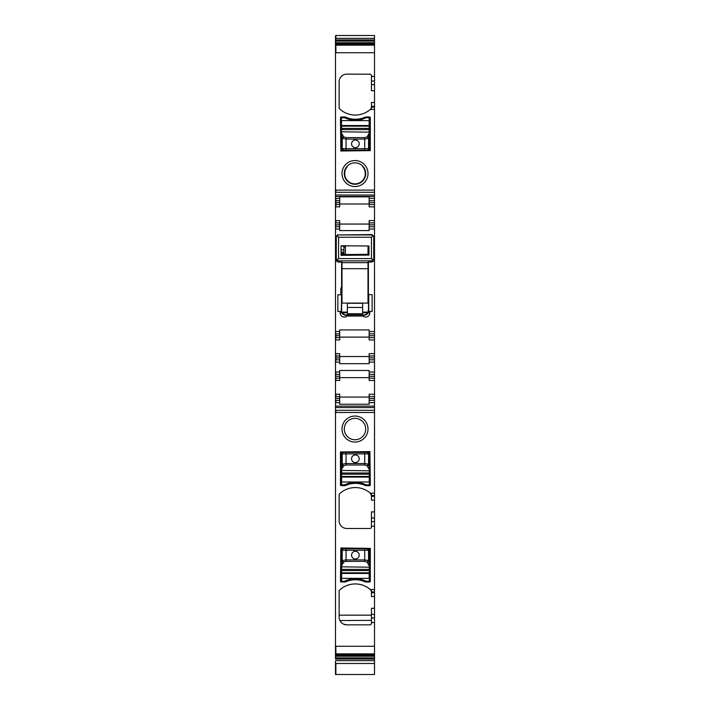 <?xml version="1.0" encoding="UTF-8"?>
<svg xmlns="http://www.w3.org/2000/svg" width="710" height="710" viewBox="0 0 710 710"><rect width="100%" height="100%" fill="white"/><g stroke="black" fill="none" stroke-linecap="round" stroke-linejoin="round"><path stroke-width="1.06" d="M335.493 660.664L335.493 674.5L374.507 674.5L374.507 660.664L335.493 660.664L335.493 663.175M335.493 659.058L335.493 35.828M374.507 38.34L374.507 35.5L335.874 35.5L335.874 38.34L374.507 38.34L374.507 200.717L369.147 200.717L374.507 200.717L374.507 204.542L369.147 204.542L369.147 196.847L339.7 196.847L339.7 198.427L335.493 198.427M335.493 44.721L374.507 44.721M374.507 102.48L371.445 102.48L371.445 107.742L370.38 109.393A22.951 22.951 0 0 1 339.611 108.861A1.526 1.526 0 0 1 339.131 107.742L339.131 81.774A7.65 7.65 0 0 1 346.773 74.124L370.46 74.23L346.773 74.124M369.919 74.124A1.526 1.526 0 0 1 371.445 75.659L371.445 84.623L374.507 84.623M369.537 116.964L366.094 116.964A2.68 2.68 0 0 0 365.002 117.194A23.714 23.714 0 0 1 345.761 117.194A2.68 2.68 0 0 0 344.669 116.964L341.235 116.964A0.763 0.763 0 0 0 340.463 117.727L340.853 150.999L370.3 150.618L370.3 117.727A0.763 0.763 0 0 0 369.537 116.964M361.23 162.155A13.002 13.002 0 0 1 366.413 179.799A13.002 13.002 0 0 1 348.77 184.973A13.002 13.002 0 0 1 343.587 167.329A13.002 13.002 0 0 1 361.23 162.155M374.507 90.72L371.445 90.72L371.445 84.623M371.445 107.742A1.526 1.526 0 0 1 371.348 108.284M369.147 204.542L369.147 206.841L374.507 206.841L374.507 222.904L369.147 222.904L369.147 220.606L374.507 220.606M374.507 204.542L374.507 206.841M369.147 204.01L339.7 204.01M374.507 224.813L369.147 224.813L369.147 226.73L374.507 226.73L374.507 222.904M369.147 224.813L369.147 222.904M374.507 226.73L374.507 355.994L369.147 355.994L369.147 353.695L374.507 353.695M369.147 226.73L369.147 229.019L374.507 229.019M369.147 337.108L339.7 337.108M339.7 356.526L369.147 356.526M374.507 337.64L369.147 337.64L369.147 339.93L374.507 339.93M369.147 337.64L369.147 333.815L374.507 333.815M339.7 333.815L335.874 333.815L335.874 337.64L339.7 337.64L339.7 329.937L369.147 329.937L369.147 333.815M374.507 357.902L369.147 357.902L369.147 359.819L374.507 359.819L374.507 355.994M369.147 357.902L369.147 355.994M374.507 359.819L374.507 372.058L369.147 372.058L369.147 370.478L339.7 370.478L339.7 374.347L335.493 374.347M369.147 359.819L369.147 362.118L374.507 362.118M335.493 355.994L339.7 355.994L339.7 353.695L335.874 353.695L335.874 359.819L339.7 359.819L339.7 363.689L369.147 363.689L369.147 362.118M374.507 372.058L374.507 374.347L369.147 374.347L369.147 372.058M374.507 374.347L374.507 378.173L369.147 378.173L369.147 374.347M369.147 378.173L369.147 380.471L374.507 380.471L374.507 378.173M374.507 380.471L374.507 394.236L369.147 394.236L369.147 402.65L374.507 402.65L374.507 495.509L371.445 495.509L370.38 493.219A22.951 22.951 0 0 1 370.957 493.743M339.7 377.64L369.147 377.64M369.147 397.067L339.7 397.067M369.147 396.535L374.507 396.535L374.507 394.236M374.507 396.535L374.507 400.36L369.147 400.36L374.507 400.36L374.507 402.65M339.7 396.535L339.7 394.236L335.874 394.236L335.874 396.535L339.7 396.535L339.7 400.36L335.874 400.36L339.7 400.36L339.7 404.23L369.147 404.23L369.147 402.65M374.507 596.506L374.507 608.266L371.445 608.266L371.445 623.327A1.526 1.526 0 0 1 369.919 624.853L346.773 624.853A7.65 7.65 0 0 1 339.131 617.212L339.131 591.244A1.526 1.526 0 0 1 339.611 590.125A22.951 22.951 0 0 1 370.38 589.593L371.445 591.244L371.445 596.506L374.507 596.506L374.507 517.981L371.445 517.981L371.445 511.892L374.507 511.892L374.507 500.124L371.445 500.124L371.445 495.509M374.507 493.219L370.38 493.219A22.951 22.951 0 0 0 339.611 493.743A1.526 1.526 0 0 0 339.131 494.861L339.131 520.829A7.65 7.65 0 0 0 346.773 528.48L369.919 528.48A1.526 1.526 0 0 0 371.445 526.953L371.445 517.981M335.493 646.269L374.507 646.269L374.507 614.363L371.445 614.363M369.919 451.604L370.3 484.877A0.763 0.763 0 0 1 369.537 485.649L366.094 485.649A2.68 2.68 0 0 1 365.002 485.418A23.714 23.714 0 0 0 345.761 485.418A2.68 2.68 0 0 1 344.669 485.649L341.235 485.649A0.763 0.763 0 0 1 340.463 484.877L340.463 451.986L369.919 451.604M344.669 582.022L341.235 582.022A0.763 0.763 0 0 1 340.463 581.259L340.853 547.987L370.3 548.368L370.3 581.259A0.763 0.763 0 0 1 369.537 582.022L366.094 582.022A2.68 2.68 0 0 1 365.002 581.792A23.714 23.714 0 0 0 345.761 581.792A2.68 2.68 0 0 1 344.669 582.022M361.23 440.457A13.002 13.002 0 0 1 343.587 435.274A13.002 13.002 0 0 1 348.77 417.631A13.002 13.002 0 0 1 366.413 422.805A13.002 13.002 0 0 1 361.23 440.457M371.445 496.299L374.507 496.299L374.507 495.509M374.507 496.299L374.507 500.124M371.348 494.32A1.526 1.526 0 0 1 371.445 494.861M374.507 511.892L374.507 517.981M371.348 590.693A1.526 1.526 0 0 1 371.445 591.244M371.445 615.153L339.131 615.153M374.507 608.266L374.507 614.363M374.507 646.269L374.507 660.664M335.493 654.274L374.507 654.274M374.507 39.929L335.874 39.929L335.493 38.34M339.7 198.427L339.7 200.717L335.874 200.717L335.874 206.841L339.7 206.841L339.7 204.542L335.874 204.542L339.7 204.542L339.7 200.717L335.493 200.717M339.7 222.904L339.7 220.606L335.874 220.606L335.874 222.904L339.7 222.904L339.7 226.73L335.493 226.73M335.493 224.813L335.493 222.904M335.493 331.517L335.493 333.815M339.7 337.64L339.7 339.93L335.874 339.93L335.493 337.64M339.7 362.118L335.874 362.118L335.493 359.819M339.7 372.058L335.874 372.058L335.493 378.173M339.7 378.173L339.7 380.471L335.874 380.471L335.874 378.173L339.7 378.173L339.7 374.347M339.7 398.443L335.874 398.443L335.493 396.535M335.493 398.443L335.493 400.36M360.13 164.17A10.712 10.712 0 0 0 347.119 166.309A10.712 10.712 0 0 0 349.87 182.967A10.712 10.712 0 0 0 362.881 166.309A10.712 10.712 0 0 0 360.13 164.17M339.7 226.73L339.7 230.599L369.147 230.599L369.147 229.019M339.7 224.049L369.147 224.049M339.7 355.994L339.7 359.819M346.773 624.853L343.533 624.134M341.43 622.67L339.904 620.558L371.445 620.354M371.445 623.327L371.268 624.046M370.798 624.578L369.919 624.853M362.881 436.295A10.712 10.712 0 0 1 347.119 436.295A10.712 10.712 0 0 1 349.87 419.645A10.712 10.712 0 0 1 362.881 436.295M339.895 620.54L339.469 619.457M369.537 132.158L369.537 129.602L369.537 132.158L341.616 131.794L341.235 133.702L341.235 120.62L341.616 125.537L369.147 125.537L369.537 117.727L366.094 117.727A23.714 23.714 0 0 1 344.669 117.727L341.235 117.727L341.235 120.62L341.616 117.727M367.008 136.959L364.727 137.607L364.727 139.071L368.534 138.423A1.526 1.455 15.7 0 0 367.008 136.959L369.147 133.338L369.147 117.727M341.235 470.446L341.235 473.002L341.235 470.446L369.147 470.81L369.537 468.902L369.537 481.992L369.147 477.076L341.616 477.076L341.235 484.877L344.669 484.877A23.714 23.714 0 0 1 366.094 484.877L369.537 484.877L369.537 481.992L369.147 484.877M343.755 465.653L346.045 464.997L346.045 463.541L342.229 464.189A1.526 1.455 -164.3 0 0 343.755 465.653L341.616 469.266L341.616 484.877M341.235 566.828L341.235 569.384L341.235 566.828L369.147 567.192L369.537 565.284L369.537 578.366L369.147 573.449L341.616 573.449L341.235 581.259L344.669 581.259A23.714 23.714 0 0 1 366.094 581.259L369.537 581.259L369.537 578.366L369.147 581.259M343.755 562.027L346.045 561.379L346.045 559.915L342.229 560.563A1.526 1.455 -164.3 0 0 343.755 562.027L341.616 565.648L341.616 581.259M347.119 166.921L347.119 166.309L347.119 166.921A10.304 10.304 0 0 0 344.767 172.308L344.767 174.784A10.304 10.304 0 0 0 365.233 174.784L365.233 172.308A10.304 10.304 0 0 0 362.881 166.921L362.881 166.309L362.881 166.921M368.499 295.378L368.499 310.669M368.41 310.669L368.41 311.442L372.138 311.442L372.138 294.614L368.383 294.614L368.41 295.378M368.738 294.614L368.738 311.442M369.803 312.906L368.286 312.906L362.916 316.039A4.153 4.153 0 0 0 369.803 312.906L369.803 311.442M365.224 315.169L368.286 312.906L368.383 311.45A3.443 3.435 0 0 1 364.94 314.885L345.06 314.885A3.443 3.443 0 0 1 341.616 311.442L341.616 294.801L341.581 311.442M362.916 316.039L347.083 316.039L341.714 312.906L341.581 311.805L341.714 312.906L340.196 312.906A4.153 4.153 0 0 0 347.083 316.039M341.705 312.56L344.776 315.178M340.196 312.906L340.196 311.442L341.315 311.442L341.581 294.801M340.196 311.442L337.862 311.442L337.862 294.801L341.315 294.801M341.616 262.079L341.616 287.914L340.853 287.914L340.853 294.801M372.244 235.09L372.244 234.566L338.794 234.948M337.756 234.566L337.756 235.09M372.244 234.566L371.206 234.948M368.383 262.079L368.383 294.614M368.383 254.331L368.383 246.006M368.383 252.92L368.96 252.92M343.906 246.814L343.906 249.867L341.04 249.867M341.04 253.364L343.906 253.364L343.906 249.867M341.688 312.125L347.35 312.125L341.688 312.151M362.65 312.125L368.312 312.125L362.65 312.151M368.002 310.669L368.588 310.669M368.295 312.56L368.383 311.45M368.419 311.796L368.383 311.442A3.443 3.443 0 0 1 364.94 314.885L345.06 314.885A3.443 3.435 0 0 1 341.616 311.45M369.537 128.412L369.147 120.62L341.616 120.62L341.235 125.768L341.235 132.158L341.616 129.602L369.147 129.602L369.147 128.412L341.616 128.412L341.616 126.149L369.147 126.149L369.537 125.155M369.147 133.338L369.537 150.236L368.534 148.692L342.229 148.692A1.526 1.526 68.2 0 0 343.755 150.218L342.229 148.692L341.235 150.236L341.235 133.702L342.229 138.423L342.229 148.692M341.616 133.338L343.72 136.826A1.526 1.455 164.3 0 0 342.193 138.281M341.235 132.158L341.235 133.711M369.102 133.524L368.57 138.281L367.052 136.826M343.755 136.959L342.229 138.423L346.045 139.071L346.045 137.607L343.72 136.826M341.235 125.768L341.235 125.155M369.502 150.227L341.261 150.227M355.382 147.671A3.825 3.825 0 0 0 359.207 143.846A3.825 3.825 0 0 0 355.382 140.021A3.825 3.825 0 0 0 351.556 143.846A3.825 3.825 0 0 0 355.382 147.671M369.12 150.609L367.017 150.227A1.526 1.526 -68.2 0 0 368.534 148.692L368.534 148.692A1.526 1.526 -68.2 0 1 367.017 150.227L364.727 150.147L364.727 139.071L346.045 139.071L346.045 150.147L343.755 150.218M341.643 150.609L343.746 150.227M341.235 476.836L341.616 481.992L369.147 481.992L369.537 476.836L369.537 474.191L369.147 476.463L341.616 476.463L341.616 474.191L369.147 474.191L369.537 470.446L369.147 473.002L341.616 473.002L341.235 477.448M341.616 469.266L341.235 452.368L342.229 453.912L368.534 453.912A1.526 1.526 -111.8 0 0 367.008 452.385L368.534 453.912L369.537 452.368L369.537 468.902L368.534 464.189L368.534 453.912M369.147 469.266L367.052 465.787A1.526 1.455 -15.7 0 0 368.57 464.322M369.537 470.446L369.537 468.893M341.67 469.079L342.193 464.322L343.72 465.787M367.008 465.653L368.534 464.189L364.727 463.541L364.727 464.997L367.052 465.787M369.537 476.836L369.537 477.448M341.261 452.385L369.502 452.385M355.382 454.941A3.825 3.825 0 0 0 351.556 458.766A3.825 3.825 0 0 0 355.382 462.592A3.825 3.825 0 0 0 359.207 458.766A3.825 3.825 0 0 0 355.382 454.941M343.755 452.385A1.526 1.526 111.8 0 0 342.229 453.912L342.229 453.912A1.526 1.526 111.8 0 1 343.746 452.385L346.045 452.456L346.045 463.541L364.727 463.541L364.727 452.456L369.12 452.004M341.643 452.004L343.746 452.385M369.537 570.565L369.147 572.837L341.616 572.837L341.616 570.565L369.147 570.565L369.537 566.828L369.147 569.384L341.616 569.384L341.235 573.831M341.616 565.648L341.235 548.75L342.229 550.294L368.534 550.294A1.526 1.526 -111.8 0 0 367.008 548.759L368.534 550.294L369.537 548.75L369.537 565.284L368.534 560.563L368.534 550.294M369.147 565.648L367.052 562.16A1.526 1.455 -15.7 0 0 368.57 560.705M369.537 566.828L369.537 565.275M341.67 565.453L342.193 560.705L343.72 562.16M367.008 562.027L368.534 560.563L364.727 559.915L364.727 561.379L367.052 562.16M341.235 573.218L341.616 578.366L369.147 578.366L369.147 572.837L369.537 573.831M341.261 548.759L369.502 548.759M355.382 551.315A3.825 3.825 0 0 0 351.556 555.14A3.825 3.825 0 0 0 355.382 558.965A3.825 3.825 0 0 0 359.207 555.14A3.825 3.825 0 0 0 355.382 551.315M343.755 548.759A1.526 1.526 111.8 0 0 342.229 550.294L342.229 550.294A1.526 1.526 111.8 0 1 343.746 548.759L346.045 548.839L346.045 559.915L364.727 559.915L364.727 548.839L369.12 548.377M341.643 548.377L343.746 548.759M368.96 254.322L368.002 254.331L368.002 245.997M368.002 262.07L371.632 262.079L368.002 262.079L368.002 268.7L341.998 268.7L341.998 262.07L338.368 262.079L336.753 261.315L336.256 259.878L336.256 237.246L336.904 235.649M341.998 268.7L341.998 303.081L368.002 303.081L368.002 268.7M368.588 295.378L368.002 295.378M371.445 262.07L373.247 261.315L373.744 258.591L372.954 260.091L371.445 260.863L371.445 262.07M368.002 254.331L345.442 254.526L345.442 245.802M341.04 254.562L345.442 254.011M341.998 262.07L338.555 262.07L338.555 260.863L337.046 260.091L336.256 258.591M337.046 260.091L338.555 258.591L371.445 258.591L372.954 260.091M368.96 246.006L368.96 255.094L341.04 255.343L341.04 245.767L368.96 246.006M373.744 258.591L373.744 237.246L373.07 235.622L371.445 237.246L371.445 258.591M341.998 245.775L345.442 247.417M338.555 258.591L338.555 237.246L336.93 235.622L336.256 237.246L336.256 241.072M373.673 236.696L373.096 235.649M336.93 235.622L338.555 234.948L371.445 234.948L373.07 235.622M362.65 303.294L347.35 303.294L347.35 313.731L362.65 313.731L362.65 303.294M374.507 42.742L335.874 42.742L335.493 41.073M335.874 41.073L374.507 41.073M374.507 43.816L335.493 43.816M335.874 43.816L335.874 44.41L374.507 44.41M374.507 52.735L335.874 52.735L335.874 45.147L374.507 45.147M371.445 76.423L374.507 76.423M374.507 190.111L335.493 190.111M370.38 109.393L374.507 109.393M371.445 80.993L374.507 80.993M371.445 106.305L374.507 106.305M371.445 107.095L374.507 107.095M335.874 190.111L335.874 192.303L374.507 192.303M374.507 196.493L335.874 196.493L335.493 195.028M335.874 195.028L374.507 195.028M374.507 198.427L369.147 198.427M369.147 202.634L374.507 202.634M369.147 335.723L374.507 335.723M369.147 331.517L374.507 331.517M374.507 376.264L369.147 376.264M369.147 398.443L374.507 398.443M339.7 402.65L335.493 402.65M374.507 407.575L335.874 407.575L335.493 406.12M335.874 406.12L374.507 406.12M374.507 410.3L335.493 410.3M335.874 410.3L335.874 412.492L374.507 412.492M370.38 589.593L374.507 589.593M371.445 526.181L374.507 526.181M371.445 622.563L374.507 622.563M371.445 521.61L374.507 521.61M374.507 591.891L371.445 591.891M371.445 592.681L374.507 592.681M371.445 617.993L374.507 617.993M335.874 646.269L335.874 653.857L374.507 653.857M374.507 654.576L335.493 654.576M335.874 654.576L335.874 655.17L374.507 655.17M374.507 657.913L335.874 657.913L335.493 656.244M335.874 656.244L374.507 656.244M335.874 659.058L374.507 659.058M374.507 663.504L335.874 663.504L335.874 674.5M335.874 198.427L335.874 200.717M339.7 202.634L335.493 202.634M339.7 224.813L335.874 224.813L335.493 229.019M339.7 335.723L335.493 335.723M339.7 357.902L335.493 357.902M339.7 376.264L335.493 376.264M335.874 400.36L335.874 402.65M335.874 229.019L339.7 229.019M335.874 331.517L339.7 331.517M368.383 311.442L368.383 311.442A3.443 3.443 0 0 1 364.94 314.885L361.86 315.648M348.14 315.648L345.06 314.885M343.906 252.077L341.04 252.077M341.865 312.728L347.35 312.728M362.65 312.728L368.135 312.728M364.727 137.607L346.045 137.607M368.534 148.692L368.57 138.281M364.727 150.147L346.045 150.147M346.045 464.997L364.727 464.997M342.229 453.912L342.193 464.322M346.045 452.456L364.727 452.456M346.045 561.379L364.727 561.379M342.229 550.294L342.193 560.705M346.045 548.839L364.727 548.839M368.002 262.638L341.998 262.638M338.555 260.863L371.445 260.863M338.555 237.246L371.445 237.246M345.442 245.953L341.998 245.926M362.65 307.448L347.35 307.448M373.353 235.968L372.714 235.33M336.327 236.696L336.256 237.246M337.286 235.33L336.647 235.968"/></g></svg>
